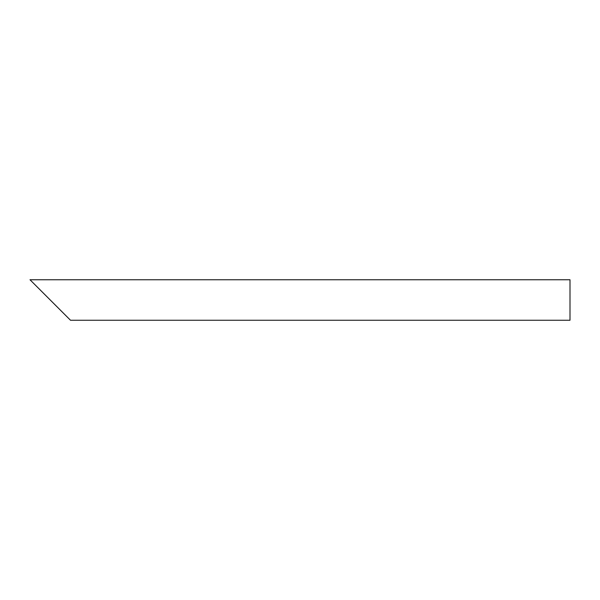 <?xml version="1.0" encoding="UTF-8"?>
<svg xmlns="http://www.w3.org/2000/svg" width="600" height="600" viewBox="0 0 600 600"><rect width="100%" height="100%" fill="white"/><g stroke="black" fill="none" stroke-linecap="round" stroke-linejoin="round"><path stroke-width="0.9" d="M63.75 313.5L36.75 286.5M570 300L570 320.25L70.5 320.25L30 279.75L570 279.75L570 300"/></g></svg>
